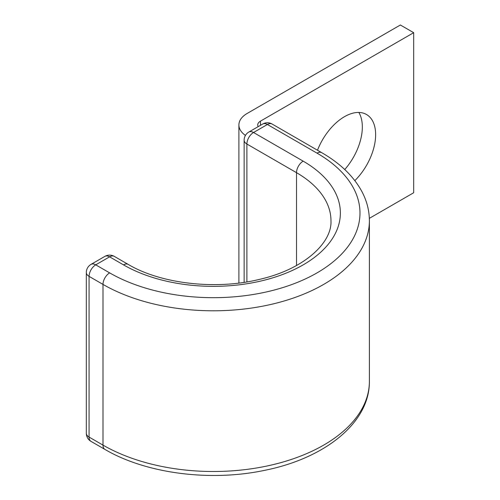 <?xml version="1.0" encoding="UTF-8"?>
<svg xmlns="http://www.w3.org/2000/svg" width="500" height="500" viewBox="0 0 500 500"><rect width="100%" height="100%" fill="white"/><g stroke="black" fill="none" stroke-linecap="round" stroke-linejoin="round"><path stroke-width="0.75" d="M354.837 180.625A44.069 25.444 120 0 0 366.512 114.506A44.069 25.444 120 0 0 344.475 116.688A44.069 25.444 120 0 0 317.5 150.238M358.831 112.444A44.069 25.444 -60 0 1 344.744 169.537M245.431 135.406A28.231 16.3 0 0 1 238.894 124.975A28.231 16.3 0 0 1 247.162 113.45L400.369 25L413.681 32.681L260.469 121.137A9.412 5.431 0 0 0 257.712 124.975A9.412 5.431 0 0 0 258.169 126.644M413.681 32.681L413.681 192.75L369.344 218.35M260.469 121.137L260.469 125.319M296.512 265.512L296.512 172.675A117.625 67.912 0 0 1 330.969 220.7C332.225 242.794 304.012 269.331 259.35 279.406C215.569 290.225 160.65 283.731 128.219 264.413A9.412 5.431 -60 0 0 123.513 264.875A127.037 73.344 0 0 0 303.169 264.875A127.037 73.344 0 0 0 303.169 161.15A9.412 5.431 120 0 0 296.512 172.675L246.887 144.025L246.887 281.906M303.169 161.15L253.538 132.5A9.412 5.431 120 0 0 246.887 144.025A9.412 5.431 180 0 1 244.131 140.181A9.412 9.412 0 0 1 248.837 132.037A9.412 5.431 -120 0 1 253.538 132.5L267.4 124.5A9.412 5.431 -120 0 0 262.7 124.031L248.837 132.037M272.106 124.031A9.412 5.431 120 0 0 267.4 124.5L317.031 153.15A9.412 5.431 120 0 1 321.737 152.681L272.106 124.031A9.412 9.412 0 0 0 262.7 124.031M128.219 264.413L114.3 256.375A9.412 9.412 0 0 0 104.887 256.375L91.025 264.381A9.412 9.412 0 0 0 86.319 272.525A9.412 5.431 180 0 0 89.075 276.369L102.994 284.406A9.412 5.431 -60 0 1 109.65 272.881L95.731 264.844A9.412 5.431 120 0 0 89.075 276.369L89.075 437.081L102.994 445.112A156.05 90.094 0 0 0 273.056 464.644A156.05 90.094 0 0 0 369.387 381.406C369.787 422.844 324.656 458.488 264.4 470.387C210.181 481.85 146.031 473.587 104.944 449.425A9.412 5.431 -60 0 1 102.994 445.112L102.994 284.406A156.05 90.094 0 0 0 273.056 303.938A156.05 90.094 0 0 0 369.387 220.7C369.35 210.381 366.731 200.444 361.531 190.881C353.225 175.925 339.956 163.194 321.737 152.681M109.65 272.881A146.637 84.663 0 0 0 317.031 272.881A146.637 84.663 0 0 0 317.031 153.15M86.319 272.525L86.319 433.237A9.412 5.431 180 0 0 89.075 437.081A9.412 5.431 120 0 0 91.025 441.388L104.944 449.425M114.3 256.375A9.412 5.431 120 0 0 109.594 256.844L95.731 264.844A9.412 5.431 60 0 0 91.025 264.381M123.513 264.875L109.594 256.844A9.412 5.431 60 0 0 104.887 256.375M238.894 124.975L238.894 283.062M369.387 381.406L369.387 220.7M244.131 282.344L244.131 140.181M86.319 433.237A9.412 9.412 0 0 0 91.025 441.388"/></g></svg>
